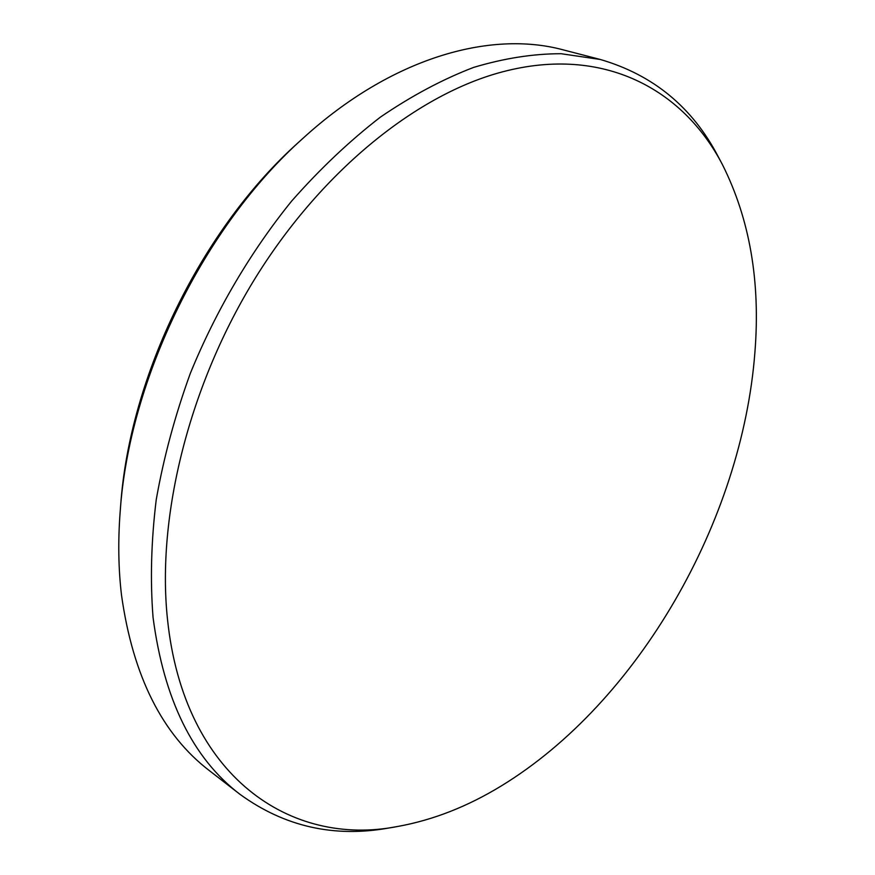 <?xml version="1.0" encoding="UTF-8"?>
<svg xmlns="http://www.w3.org/2000/svg" width="875" height="875" viewBox="0 0 875 875"><rect width="100%" height="100%" fill="white"/><g stroke="black" fill="none" stroke-linecap="round" stroke-linejoin="round"><path stroke-width="1.31" d="M754.906 352.33C760.561 281.597 749.744 219.045 722.466 164.675C683.342 89.37 603.542 45.325 502.994 71.717C418.414 93.734 323.258 169.006 256.08 276.828C189.109 384.716 156.548 516.414 167.475 619.106C183.827 777.12 291.102 847.558 397.819 826.448C433.114 820.05 467.655 806.498 501.473 785.816C638.564 702.002 742.098 520.548 754.906 352.33M397.819 826.448L389.211 827.936C334.316 837.933 284.55 826.7 239.892 794.259C192.828 758.363 163.877 699.409 153.048 617.4C150.128 580.147 151.189 540.892 156.242 499.636C163.636 457.723 174.989 415.658 190.302 373.428C215.884 310.712 250.622 251.737 291.681 201.042C319.988 168.93 349.584 140.93 380.472 117.064C411.655 95.802 442.695 79.253 473.616 67.408C504.066 58.286 533.236 53.714 561.116 53.714L600.337 59.489C653.33 74.944 692.672 107.428 718.364 156.942L722.466 164.675M120.203 511.295L120.662 505.444C129.522 376.108 202.114 228.134 298.966 141.969L303.308 138.02C203.952 226.395 129.27 378.634 120.203 511.295C117.939 540.75 118.377 568.739 121.527 595.273C132.945 676.178 162.302 734.694 209.584 770.798L239.892 794.259M600.337 59.489L563.238 49.875C489.934 30.034 391.147 57.958 303.308 138.02"/></g></svg>
